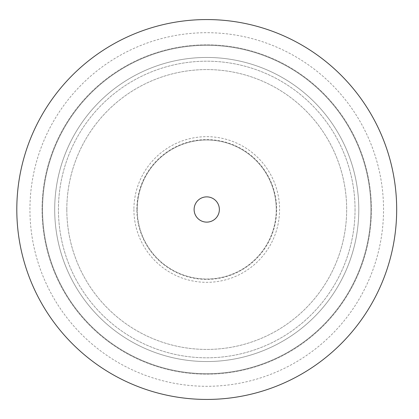 <?xml version="1.0" encoding="UTF-8"?>
<svg xmlns="http://www.w3.org/2000/svg" width="419" height="419" viewBox="0 0 419 419"><rect width="100%" height="100%" fill="white"/><g stroke="black" fill="none" stroke-linecap="round" stroke-linejoin="round"><path stroke-width="0.31" stroke-dasharray="2.1 1.57" d="M137.233 209.5A69.507 69.507 0 0 1 206.74 139.993A69.507 69.507 0 0 1 276.247 209.5A69.507 69.507 0 0 0 171.984 149.305A69.507 69.507 0 0 0 171.984 269.695A69.507 69.507 0 0 0 276.247 209.5A69.507 69.507 0 0 1 206.74 279.007A69.507 69.507 0 0 1 137.233 209.5M133.907 209.5A72.838 72.838 0 0 0 243.156 272.575A72.838 72.838 0 0 0 243.156 146.425A72.838 72.838 0 0 0 133.907 209.5M136.83 209.5A69.91 69.91 0 0 1 241.695 148.954A69.91 69.91 0 0 1 241.695 270.046A69.91 69.91 0 0 1 136.83 209.5M66.815 209.5A139.925 139.925 0 0 1 276.702 88.32A139.925 139.925 0 0 1 276.702 330.68A139.925 139.925 0 0 1 66.815 209.5A139.925 139.925 0 0 1 276.702 88.32A139.925 139.925 0 0 1 276.702 330.68A139.925 139.925 0 0 1 66.815 209.5M29.938 209.5A176.802 176.802 0 0 1 295.138 56.387A176.802 176.802 0 0 1 295.138 362.613A176.802 176.802 0 0 1 29.938 209.5A176.802 176.802 0 0 1 295.138 56.387A176.802 176.802 0 0 1 295.138 362.613A176.802 176.802 0 0 1 29.938 209.5M370.915 209.5A164.175 164.175 0 0 1 124.653 351.677A164.175 164.175 0 0 1 124.653 67.323A164.175 164.175 0 0 1 370.915 209.5A164.175 164.175 0 0 1 124.653 351.677A164.175 164.175 0 0 1 124.653 67.323A164.175 164.175 0 0 1 370.915 209.5M358.79 209.5A152.05 152.05 0 0 1 130.718 341.176A152.05 152.05 0 0 1 130.718 77.824A152.05 152.05 0 0 1 358.79 209.5A152.05 152.05 0 0 1 130.718 341.176A152.05 152.05 0 0 1 130.718 77.824A152.05 152.05 0 0 1 358.79 209.5M219.367 209.5A12.628 12.628 0 0 0 200.429 198.564A12.628 12.628 0 0 0 200.429 220.436A12.628 12.628 0 0 0 219.367 209.5M396.678 209.5A189.933 189.933 0 0 1 111.773 373.989A189.933 189.933 0 0 1 111.773 45.011A189.933 189.933 0 0 1 396.678 209.5M371.417 209.5A164.677 164.677 0 0 1 124.401 352.117A164.677 164.677 0 0 1 124.401 66.883A164.677 164.677 0 0 1 371.417 209.5A164.677 164.677 0 0 1 124.401 352.117A164.677 164.677 0 0 1 124.401 66.883A164.677 164.677 0 0 1 371.417 209.5M355.05 209.5A148.31 148.31 0 0 1 132.587 337.939A148.31 148.31 0 0 1 132.587 81.061A148.31 148.31 0 0 1 355.05 209.5A148.31 148.31 0 0 1 132.587 337.939A148.31 148.31 0 0 1 132.587 81.061A148.31 148.31 0 0 1 355.05 209.5"/><path stroke-width="0.63" d="M219.367 209.5A12.628 12.628 0 0 1 200.429 220.436A12.628 12.628 0 0 1 200.429 198.564A12.628 12.628 0 0 1 219.367 209.5M396.678 209.5A189.933 189.933 0 0 1 111.773 373.989A189.933 189.933 0 0 1 111.773 45.011A189.933 189.933 0 0 1 396.678 209.5"/></g></svg>
